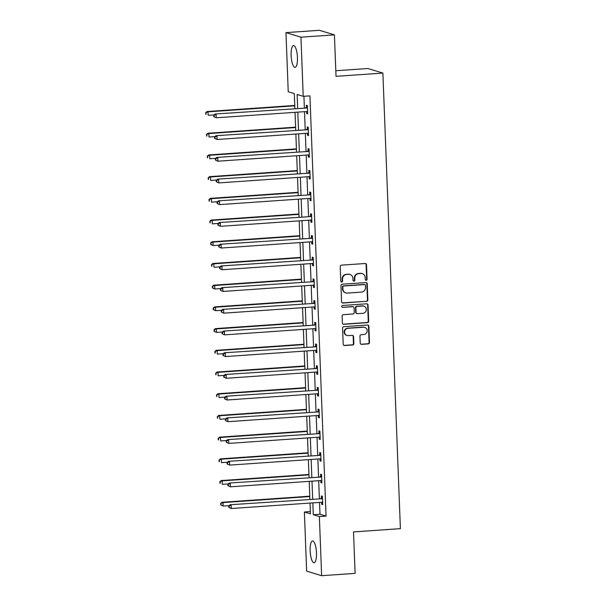 <?xml version="1.0" encoding="UTF-8"?>
<svg xmlns="http://www.w3.org/2000/svg" width="606" height="606" viewBox="0 0 606 606"><rect width="100%" height="100%" fill="white"/><g stroke="black" fill="none" stroke-linecap="round" stroke-linejoin="round"><path stroke-width="0.91" d="M366.183 280.313A0.962 0.917 106.9 0 0 367.062 279.29L366.509 264.784A1.371 1.31 106.9 0 0 365.138 263.504L341.481 265.148A1.371 1.31 106.9 0 0 340.216 266.602L340.777 281.116A0.962 0.917 106.9 0 0 341.731 282.01A0.962 0.917 106.9 0 0 342.617 280.987L342.541 279.108A4.401 4.189 106.9 0 1 346.579 274.45L348.556 274.313A4.401 4.189 106.9 0 1 352.927 278.389L353.003 280.267A0.962 0.917 106.9 0 0 353.957 281.161A0.962 0.917 106.9 0 0 354.836 280.139L354.768 278.26A4.401 4.189 106.9 0 1 358.805 273.601L360.775 273.465A4.401 4.189 106.9 0 1 365.153 277.54L365.221 279.419A0.962 0.917 106.9 0 0 366.183 280.313M365.668 280.192A0.962 0.917 106.9 0 0 366.66 279.169L366.1 264.655A1.371 1.31 106.9 0 0 365.388 263.512M341.216 281.888A0.962 0.917 106.9 0 0 342.208 280.866L342.14 278.987L342.541 279.108M353.442 281.04A0.962 0.917 106.9 0 0 354.434 280.017L354.358 278.139L354.768 278.26M310.151 550.892A10.923 3.106 86 0 1 312.56 540.953A10.923 3.106 86 0 1 316.468 552.816A10.923 3.106 86 0 1 314.067 562.747A10.923 3.106 86 0 1 310.151 550.892M291.122 55.51A10.923 3.106 86 0 1 293.524 45.579A10.923 3.106 86 0 1 297.44 57.434A10.923 3.106 86 0 1 295.039 67.364A10.923 3.106 86 0 1 291.122 55.51M360.222 343.072A1.371 1.31 106.9 0 0 361.593 344.344L368.228 343.89A1.371 1.31 106.9 0 0 369.486 342.428L368.872 326.316A1.371 1.31 106.9 0 0 367.501 325.036L343.844 326.679A1.371 1.31 106.9 0 0 342.579 328.134L343.201 344.253A1.371 1.31 106.9 0 0 344.564 345.526L352.586 344.973A1.371 1.31 106.9 0 0 353.843 343.519L353.586 336.618A1.371 1.31 106.9 0 0 352.215 335.345L348.238 335.618A3.674 3.507 106.9 0 1 344.609 331.573A3.674 3.507 106.9 0 1 347.958 328.308L363.532 327.232A3.674 3.507 106.9 0 1 367.16 331.277A3.674 3.507 106.9 0 1 363.812 334.535L361.221 334.717A1.371 1.31 106.9 0 0 359.956 336.178L360.222 343.072M294.88 108.466L294.311 93.612L288.236 91.764L285.964 32.618L319.438 30.3L334.421 34.86L336.019 76.326L382.886 73.084L400.392 528.659L353.518 531.909L355.108 573.382L321.635 575.7L306.651 571.14L304.379 512.002L310.454 513.85L310.037 503.063M334.421 34.86L300.947 37.186L303.22 96.324L297.145 94.475L297.675 108.277M319.529 502.404L319.983 514.244L326.058 516.1L309.916 95.862L303.22 96.324M326.058 516.1L319.362 516.562L321.635 575.7M366.592 301.409A1.371 1.31 106.9 0 0 367.857 299.955L367.236 283.835A1.371 1.31 106.9 0 0 365.873 282.563L342.208 284.199A1.371 1.31 106.9 0 0 340.951 285.661L341.572 301.773A1.371 1.31 106.9 0 0 342.935 303.053L366.191 301.288A1.371 1.31 106.9 0 0 367.456 299.826L366.835 283.714A1.371 1.31 106.9 0 0 366.115 282.57M368.054 305.076L368.675 321.188A1.371 1.31 106.9 0 1 367.41 322.65L343.753 324.286A1.371 1.31 106.9 0 1 342.382 323.013L342.117 316.12A1.371 1.31 106.9 0 1 343.382 314.658L352.98 313.991A1.371 1.31 106.9 0 0 354.237 312.537L354.063 307.962A1.371 1.31 106.9 0 0 352.7 306.689L342.708 307.378A0.962 0.917 106.9 0 1 341.754 306.318A0.962 0.917 106.9 0 1 342.632 305.469L366.691 303.803A1.371 1.31 106.9 0 1 368.054 305.076L367.653 304.954L368.266 321.066L368.675 321.188M382.886 73.084L367.903 68.516L335.8 70.743M303.924 96.271L304.371 107.815M304.515 111.671L305.204 129.517M305.348 133.373L306.038 151.227M306.181 155.083L306.871 172.937M307.015 176.793L307.704 194.64M307.856 198.495L308.537 216.35M308.689 220.205L309.371 238.06M309.522 241.915L310.204 259.769M310.355 263.625L311.037 281.472M311.189 285.328L311.87 303.182M312.022 307.037L312.711 324.892M312.855 328.747L313.544 346.594M313.688 350.45L314.378 368.304M314.522 372.16L315.211 390.014M315.355 393.87L316.044 411.716M316.188 415.572L316.877 433.426M317.029 437.282L317.711 455.136M317.862 458.992L318.544 476.839M318.695 480.702L319.377 498.549M306.613 111.527L306.689 113.58L307.704 113.89L307.386 105.542L306.371 105.232L306.454 107.482M307.447 133.229L307.522 135.289L308.537 135.6L308.219 127.245L307.204 126.942L307.287 129.192M308.28 154.939L308.356 156.999L309.371 157.302L309.052 148.955L308.037 148.644L308.128 150.902M309.113 176.649L309.196 178.702L310.204 179.012L309.886 170.665L308.871 170.354L308.962 172.604M309.946 198.351L310.03 200.412L311.037 200.722L310.719 192.367L309.704 192.064L309.795 194.314M310.78 220.061L310.863 222.122L311.87 222.425L311.552 214.077L310.537 213.766L310.628 216.024M311.613 241.771L311.696 243.824L312.711 244.135L312.385 235.787L311.378 235.476L311.461 237.734M312.454 263.474L312.529 265.534L313.544 265.845L313.219 257.497L312.211 257.186L312.295 259.436M313.287 285.184L313.363 287.244L314.378 287.547L314.052 279.199L313.044 278.896L313.128 281.146M314.12 306.894L314.196 308.946L315.211 309.257L314.885 300.909L313.878 300.599L313.961 302.856M314.953 328.596L315.029 330.656L316.044 330.967L315.726 322.619L314.711 322.309L314.794 324.558M315.787 350.306L315.862 352.366L316.877 352.677L316.559 344.322L315.544 344.019L315.628 346.268M316.62 372.016L316.696 374.076L317.711 374.379L317.392 366.032L316.377 365.721L316.461 367.978M317.453 393.726L317.529 395.779L318.544 396.089L318.226 387.742L317.211 387.431L317.302 389.681M318.286 415.428L318.37 417.489L319.377 417.799L319.059 409.444L318.044 409.141L318.135 411.391M319.12 437.138L319.203 439.198L320.21 439.502L319.892 431.154L318.877 430.843L318.968 433.101M319.953 458.848L320.036 460.901L321.044 461.211L320.725 452.864L319.71 452.553L319.801 454.803M320.786 480.55L320.869 482.611L321.877 482.921L321.559 474.574L320.544 474.263L320.635 476.513M321.619 502.26L321.703 504.321L322.718 504.624L322.392 496.276L321.385 495.973L321.468 498.223M285.964 32.618L300.947 37.186M310.363 511.585L304.379 512.002M309.886 499.208L309.204 481.353M309.052 477.498L308.371 459.651M308.219 455.795L307.537 437.941M307.386 434.085L306.704 416.231M306.553 412.375L305.871 394.529M305.719 390.673L305.03 372.819M304.886 368.963L304.197 351.109M304.053 347.253L303.364 329.406M303.22 325.543L302.53 307.696M302.386 303.841L301.697 285.987M301.553 282.131L300.864 264.277M300.712 260.421L300.031 242.574M299.879 238.719L299.197 220.864M299.046 217.009L298.364 199.154M298.213 195.299L297.531 177.452M297.379 173.596L296.698 155.742M296.546 151.886L295.864 134.032M295.713 130.176L295.024 112.33M312.832 502.874L313.287 514.714L319.362 516.562M297.819 112.133L298.508 129.987M298.652 133.843L299.341 151.689M299.485 155.545L300.175 173.399M300.326 177.255L301.008 195.109M301.159 198.965L301.841 216.812M301.993 220.667L302.674 238.522M302.826 242.377L303.508 260.232M303.659 264.087L304.341 281.934M304.492 285.797L305.182 303.644M305.326 307.5L306.015 325.354M306.159 329.209L306.848 347.064M306.992 350.919L307.681 368.766M307.825 372.622L308.515 390.476M308.659 394.332L309.348 412.186M309.499 416.042L310.181 433.888M310.333 437.744L311.014 455.598M311.166 459.454L311.848 477.308M311.999 481.164L312.681 499.011M319.983 514.244L313.287 514.714M306.689 113.58L307.689 113.511M307.522 135.289L308.522 135.221M308.356 156.999L309.355 156.924M309.196 178.702L310.189 178.634M310.03 200.412L311.022 200.344M310.863 222.122L311.863 222.054M311.696 243.824L312.696 243.756M312.529 265.534L313.529 265.466M313.363 287.244L314.362 287.176M314.196 308.946L315.196 308.878M315.029 330.656L316.029 330.588M315.862 352.366L316.862 352.298M316.696 374.076L317.695 374M317.529 395.779L318.529 395.71M318.37 417.489L319.362 417.42M319.203 439.198L320.195 439.123M320.036 460.901L321.029 460.833M320.869 482.611L321.869 482.543M321.703 504.321L322.703 504.253M362.229 273.624L361.82 273.503A4.401 4.189 106.9 0 0 360.373 273.344L360.775 273.465M354.358 278.139A4.401 4.189 106.9 0 1 358.404 273.48L360.373 273.344M350.003 274.473L349.594 274.351A4.401 4.189 106.9 0 0 348.147 274.185L348.556 274.313M342.14 278.987A4.401 4.189 106.9 0 1 346.177 274.321L348.147 274.185M342.284 302.917A1.371 1.31 106.9 0 0 342.526 302.924L366.191 301.288M365.456 285.464A0.962 0.917 106.9 0 0 364.501 284.57L343.731 286.009A0.962 0.917 106.9 0 0 342.844 287.032L342.92 289.009A4.401 4.189 106.9 0 0 347.299 293.092L361.494 292.107A4.401 4.189 106.9 0 0 365.532 287.449L365.456 285.464M364.812 284.608L364.411 284.487A0.962 0.917 106.9 0 0 364.092 284.449L364.501 284.57M345.852 292.925L345.443 292.804A4.401 4.189 106.9 0 1 342.519 288.888L342.443 286.911A0.962 0.917 106.9 0 1 343.322 285.888L364.092 284.449M343.102 324.157A1.371 1.31 106.9 0 0 343.344 324.165L367.009 322.528A1.371 1.31 106.9 0 0 368.266 321.066M353.146 306.734L352.745 306.613A1.371 1.31 106.9 0 0 352.291 306.56L342.708 307.378M362.933 313.302A3.674 3.507 106.9 0 0 363.865 306.136A3.674 3.507 106.9 0 0 362.653 306L357.161 306.378A1.371 1.31 106.9 0 0 355.904 307.833L356.078 312.408A1.371 1.31 106.9 0 0 357.449 313.681L362.933 313.302M363.865 306.136L363.456 306.007A3.674 3.507 106.9 0 0 362.244 305.871L362.653 306M356.995 313.635L356.586 313.507A1.371 1.31 106.9 0 1 355.677 312.287L355.495 307.712A1.371 1.31 106.9 0 1 356.76 306.25L362.244 305.871M367.653 304.954A1.371 1.31 106.9 0 0 366.933 303.803M364.744 327.369L364.342 327.248A3.674 3.507 106.9 0 0 363.13 327.111L363.532 327.232M347.026 335.482L346.624 335.36A3.674 3.507 106.9 0 1 347.556 328.187L363.13 327.111M343.92 345.397A1.371 1.31 106.9 0 0 344.163 345.405L352.177 344.852A1.371 1.31 106.9 0 0 353.442 343.39L353.177 336.497A1.371 1.31 106.9 0 0 352.457 335.353M360.941 344.216A1.371 1.31 106.9 0 0 361.184 344.223L367.819 343.761A1.371 1.31 106.9 0 0 369.084 342.307L368.463 326.187A1.371 1.31 106.9 0 0 367.751 325.043M294.766 105.452L207.01 111.534L208.025 111.845L208.153 115.322L214.1 114.913M294.774 105.83L208.025 111.845L205.608 112.792L206.07 114.307L206.017 112.913M206.07 114.307L205.669 114.186M205.608 112.792L207.01 111.534M306.78 108.027L215.107 114.004L306.78 108.027A1.401 1.333 106.9 0 0 307.28 107.891L307.469 107.792M214.115 115.382L216.122 114.307L216.251 117.784L213.766 116.647L214.168 116.769L214.115 115.382L213.713 115.254L213.766 116.647M307.621 111.633L307.416 111.565A1.401 1.333 106.9 0 0 306.916 111.504L216.251 117.784L214.168 116.769M305.765 107.716A1.401 1.333 106.9 0 0 306.265 107.58L307.439 106.997M307.621 111.678L307.113 111.504M215.107 114.004L213.713 115.254M295.599 127.162L207.843 133.244L208.858 133.547L208.987 137.032L214.933 136.615M295.614 127.533L208.858 133.547L206.449 134.502L206.904 136.017L206.851 134.623M206.904 136.017L206.502 135.888M206.449 134.502L207.843 133.244M296.432 148.864L208.676 154.947L209.691 155.257L209.82 158.734L215.766 158.325M296.448 149.243L209.691 155.257L207.282 156.204L207.737 157.719L207.684 156.333M207.737 157.719L207.335 157.598M207.282 156.204L208.676 154.947M307.613 129.729L215.941 135.706L307.613 129.729A1.401 1.333 106.9 0 0 308.113 129.593L308.302 129.502M214.948 137.085L216.956 136.017L217.092 139.494L214.6 138.357L215.001 138.479L214.948 137.085L214.547 136.964L214.6 138.357M308.454 133.343L308.249 133.275A1.401 1.333 106.9 0 0 307.75 133.206L217.092 139.494L215.001 138.479M306.598 129.426A1.401 1.333 106.9 0 0 307.098 129.29L308.272 128.707M308.454 133.381L307.954 133.214M215.941 135.706L214.547 136.964M308.446 151.439L216.774 157.416L308.446 151.439A1.401 1.333 106.9 0 0 308.946 151.303L309.136 151.205M215.781 158.795L217.789 157.727L217.925 161.204L215.433 160.067L215.834 160.189L215.781 158.795L215.38 158.674L215.433 160.067M309.287 155.053L309.083 154.984A1.401 1.333 106.9 0 0 308.583 154.916L217.925 161.204L215.834 160.189M307.439 151.129A1.401 1.333 106.9 0 0 307.931 150.992L309.105 150.409M309.287 155.091L308.787 154.916M216.774 157.416L215.38 158.674M297.266 170.574L209.509 176.657L210.524 176.967L210.653 180.444L216.6 180.035M297.281 170.953L210.524 176.967L208.116 177.914L208.57 179.429L208.517 178.035M208.57 179.429L208.169 179.308M208.116 177.914L209.509 176.657M298.099 192.284L210.343 198.367L211.358 198.67L211.494 202.154L217.433 201.737M298.114 192.655L211.358 198.67L208.949 199.624L209.403 201.139L209.35 199.745M209.403 201.139L209.002 201.01M208.949 199.624L210.343 198.367M298.932 213.986L211.176 220.069L212.191 220.379L212.327 223.856L218.266 223.447M298.947 214.365L212.191 220.379L209.782 221.326L210.237 222.841L210.184 221.455M210.237 222.841L209.835 222.72M209.782 221.326L211.176 220.069M309.28 173.149L217.607 179.126L309.28 173.149A1.401 1.333 106.9 0 0 309.78 173.013L309.969 172.915M216.615 180.505L218.622 179.429L218.758 182.914L216.266 181.77L216.675 181.891L216.615 180.505L216.213 180.383L216.266 181.77M310.12 176.763L309.916 176.694A1.401 1.333 106.9 0 0 309.416 176.626L218.758 182.914L216.675 181.891M308.272 172.839A1.401 1.333 106.9 0 0 308.765 172.702L309.939 172.119M310.12 176.8L309.621 176.626M217.607 179.126L216.213 180.383M310.113 194.852L218.448 200.828L310.113 194.852A1.401 1.333 106.9 0 0 310.613 194.715L310.802 194.624M217.456 202.207L219.455 201.139L219.592 204.616L217.1 203.48L217.509 203.601L217.456 202.207L217.046 202.086L217.1 203.48M310.954 198.465L310.757 198.397A1.401 1.333 106.9 0 0 310.249 198.336L219.592 204.616L217.509 203.601M309.105 194.549A1.401 1.333 106.9 0 0 309.598 194.412L310.772 193.829M310.954 198.51L310.454 198.336M218.448 200.828L217.046 202.086M310.946 216.562L219.281 222.538L310.946 216.562A1.401 1.333 106.9 0 0 311.446 216.425L311.635 216.327M218.289 223.917L220.289 222.849L220.425 226.326L217.933 225.19L218.342 225.311L218.289 223.917L217.88 223.796L217.933 225.19M311.787 220.175L311.59 220.107A1.401 1.333 106.9 0 0 311.083 220.039L220.425 226.326L218.342 225.311M309.939 216.251A1.401 1.333 106.9 0 0 310.431 216.115L311.605 215.539M311.787 220.213L311.287 220.039M219.281 222.538L217.88 223.796M299.765 235.696L212.009 241.779L213.024 242.089L213.16 245.566L219.099 245.157M299.781 236.075L213.024 242.089L210.615 243.036L211.077 244.551L211.017 243.157M211.077 244.551L213.16 245.566L210.668 244.43M210.615 243.036L212.009 241.779M311.787 238.272L220.114 244.248L311.787 238.272A1.401 1.333 106.9 0 0 312.279 238.135L312.476 238.037M219.122 245.627L221.122 244.551L221.258 248.036L218.766 246.892L219.175 247.021L219.122 245.627L218.713 245.506L218.766 246.892M312.62 241.885L312.423 241.817A1.401 1.333 106.9 0 0 311.916 241.749L221.258 248.036L219.175 247.021M310.772 237.961A1.401 1.333 106.9 0 0 311.264 237.825L312.446 237.241M312.62 241.923L312.12 241.749M220.114 244.248L218.713 245.506M300.599 257.406L212.85 263.489L213.857 263.799L213.994 267.276L219.933 266.86M300.614 257.785L213.857 263.799L211.449 264.746L211.911 266.261L211.858 264.867M211.911 266.261L211.502 266.132M211.449 264.746L212.85 263.489M312.62 259.974L220.948 265.951L312.62 259.974A1.401 1.333 106.9 0 0 313.113 259.845L313.31 259.747M219.955 267.337L221.955 266.261L222.091 269.738L219.599 268.602L220.008 268.723L219.955 267.337L219.546 267.208L219.599 268.602M313.453 263.587L313.257 263.519A1.401 1.333 106.9 0 0 312.749 263.459L222.091 269.738L220.008 268.723M311.605 259.671A1.401 1.333 106.9 0 0 312.105 259.535L313.279 258.951M313.453 263.633L312.954 263.459M220.948 265.951L219.546 267.208M301.432 279.108L213.683 285.199L214.691 285.502L214.827 288.979L220.766 288.57M301.447 279.487L214.691 285.502L212.282 286.449L212.744 287.964L212.691 286.577M212.744 287.964L214.827 288.979L212.335 287.842M212.282 286.449L213.683 285.199M313.453 281.684L221.781 287.661L313.453 281.684A1.401 1.333 106.9 0 0 313.946 281.548L314.143 281.457M220.789 289.039L222.796 287.971L222.925 291.448L220.44 290.312L220.842 290.433L220.789 289.039L220.379 288.918L220.44 290.312M314.287 285.297L314.09 285.229A1.401 1.333 106.9 0 0 313.582 285.161L222.925 291.448L220.842 290.433M312.438 281.373A1.401 1.333 106.9 0 0 312.938 281.245L314.113 280.661M314.287 285.335L313.787 285.168M221.781 287.661L220.379 288.918M302.265 300.818L214.516 306.901L215.524 307.212L215.66 310.689L221.607 310.28M302.28 301.197L215.524 307.212L213.115 308.159L213.577 309.674L213.524 308.28M213.577 309.674L215.66 310.689L213.168 309.552M213.115 308.159L214.516 306.901M314.287 303.394L222.614 309.371L314.287 303.394A1.401 1.333 106.9 0 0 314.779 303.258L314.976 303.159M221.622 310.749L223.629 309.674L223.758 313.158L221.273 312.014L221.675 312.143L221.622 310.749L221.22 310.628L221.273 312.014M315.12 307.007L314.923 306.939A1.401 1.333 106.9 0 0 314.416 306.871L223.758 313.158L221.675 312.143M313.272 303.083A1.401 1.333 106.9 0 0 313.772 302.947L314.946 302.364M315.128 307.045L314.62 306.871M222.614 309.371L221.22 310.628M303.098 322.528L215.35 328.611L216.357 328.922L216.493 332.399L222.44 331.982M303.114 322.907L216.357 328.922L213.948 329.869L214.41 331.384L214.357 329.99M214.41 331.384L216.493 332.399L214.001 331.262M213.948 329.869L215.35 328.611M315.12 325.096L223.447 331.073L315.12 325.096A1.401 1.333 106.9 0 0 315.612 324.967L315.809 324.869M222.455 332.459L224.462 331.384L224.591 334.86L222.107 333.724L222.508 333.845L222.455 332.459L222.054 332.33L222.107 333.724M315.953 328.71L315.756 328.641A1.401 1.333 106.9 0 0 315.256 328.581L224.591 334.86L222.508 333.845M314.105 324.793A1.401 1.333 106.9 0 0 314.605 324.657L315.779 324.074M315.961 328.755L315.453 328.581M223.447 331.073L222.054 332.33M303.939 344.238L216.183 350.321L217.198 350.624L217.327 354.109L223.273 353.692M303.947 344.609L217.198 350.624L214.782 351.578L215.244 353.093L215.191 351.7M215.244 353.093L214.842 352.965M214.782 351.578L216.183 350.321M315.953 346.806L224.281 352.783L315.953 346.806A1.401 1.333 106.9 0 0 316.453 346.67L316.643 346.579M223.288 354.162L225.296 353.093L225.424 356.57L222.94 355.434L223.341 355.555L223.288 354.162L222.887 354.04L222.94 355.434M316.794 350.419L316.59 350.351A1.401 1.333 106.9 0 0 316.09 350.283L225.424 356.57L223.341 355.555M314.938 346.496A1.401 1.333 106.9 0 0 315.438 346.367L316.612 345.784M316.794 350.457L316.287 350.291M224.281 352.783L222.887 354.04M304.773 365.941L217.016 372.023L218.031 372.334L218.16 375.811L224.106 375.402M304.788 366.319L218.031 372.334L215.622 373.281L216.077 374.796L216.024 373.41M216.077 374.796L215.675 374.675M215.622 373.281L217.016 372.023M316.786 368.516L225.114 374.493L316.786 368.516A1.401 1.333 106.9 0 0 317.286 368.38L317.476 368.281M224.122 375.871L226.129 374.803L226.265 378.28L223.773 377.144L224.175 377.265L224.122 375.871L223.72 375.75L223.773 377.144M317.627 372.129L317.423 372.061A1.401 1.333 106.9 0 0 316.923 371.993L226.265 378.28L224.175 377.265M315.771 368.206A1.401 1.333 106.9 0 0 316.271 368.069L317.446 367.486M317.627 372.167L317.127 371.993M225.114 374.493L223.72 375.75M305.606 387.651L217.849 393.733L218.864 394.044L218.993 397.521L224.94 397.112M305.621 388.029L218.864 394.044L216.456 394.991L216.91 396.506L216.857 395.112M216.91 396.506L216.509 396.385M216.456 394.991L217.849 393.733M317.62 390.226L225.947 396.203L317.62 390.226A1.401 1.333 106.9 0 0 318.12 390.09L318.309 389.991M224.955 397.581L226.962 396.506L227.099 399.99L224.606 398.846L225.008 398.968L224.955 397.581L224.553 397.46L224.606 398.846M318.461 393.839L318.256 393.771A1.401 1.333 106.9 0 0 317.756 393.703L227.099 399.99L225.008 398.968M316.612 389.916A1.401 1.333 106.9 0 0 317.105 389.779L318.279 389.196M318.461 393.877L317.961 393.703M225.947 396.203L224.553 397.46M306.439 409.361L218.683 415.443L219.698 415.746L219.826 419.231L225.773 418.814M306.454 409.732L219.698 415.746L217.289 416.701L217.743 418.216L217.69 416.822M217.743 418.216L217.342 418.087M217.289 416.701L218.683 415.443M318.453 411.928L226.78 417.905L318.453 411.928A1.401 1.333 106.9 0 0 318.953 411.792L319.142 411.701M225.788 419.284L227.795 418.216L227.932 421.693L225.44 420.556L225.849 420.678L225.788 419.284L225.387 419.163L225.44 420.556M319.294 415.542L319.089 415.474A1.401 1.333 106.9 0 0 318.589 415.413L227.932 421.693L225.849 420.678M317.446 411.625A1.401 1.333 106.9 0 0 317.938 411.489L319.112 410.906M319.294 415.587L318.794 415.413M226.78 417.905L225.387 419.163M307.272 431.063L219.516 437.146L220.531 437.456L220.667 440.933L226.606 440.524M307.287 431.442L220.531 437.456L218.122 438.403L218.577 439.918L218.524 438.532M218.577 439.918L218.175 439.797M218.122 438.403L219.516 437.146M319.286 433.638L227.621 439.615L319.286 433.638A1.401 1.333 106.9 0 0 319.786 433.502L319.976 433.404M226.629 440.994L228.629 439.926L228.765 443.403L226.273 442.266L226.682 442.388L226.629 440.994L226.22 440.873L226.273 442.266M320.127 437.252L319.93 437.184A1.401 1.333 106.9 0 0 319.423 437.115L228.765 443.403L226.682 442.388M318.279 433.328A1.401 1.333 106.9 0 0 318.771 433.192L319.945 432.616M320.127 437.29L319.627 437.115M227.621 439.615L226.22 440.873M308.106 452.773L220.349 458.856L221.364 459.166L221.501 462.643L227.439 462.234M308.121 453.152L221.364 459.166L218.955 460.113L219.41 461.628L219.357 460.234M219.41 461.628L219.008 461.507M218.955 460.113L220.349 458.856M320.12 455.348L228.454 461.325L320.12 455.348A1.401 1.333 106.9 0 0 320.619 455.212L320.809 455.114M227.462 462.704L229.462 461.628L229.598 465.113L227.106 463.969L227.515 464.098L227.462 462.704L227.053 462.583L227.106 463.969M320.96 458.962L320.763 458.893A1.401 1.333 106.9 0 0 320.256 458.825L229.598 465.113L227.515 464.098M319.112 455.038A1.401 1.333 106.9 0 0 319.604 454.901L320.779 454.318M320.96 459L320.46 458.825M228.454 461.325L227.053 462.583M308.939 474.483L221.182 480.566L222.197 480.876L222.334 484.353L228.273 483.936M308.954 474.862L222.197 480.876L219.789 481.823L220.251 483.338L220.19 481.944M220.251 483.338L219.842 483.209M219.789 481.823L221.182 480.566M320.96 477.051L229.288 483.027L320.96 477.051A1.401 1.333 106.9 0 0 321.453 476.922L321.65 476.824M228.295 484.414L230.295 483.338L230.431 486.815L227.939 485.679L228.348 485.8L228.295 484.414L227.886 484.285L227.939 485.679M321.794 480.664L321.597 480.596A1.401 1.333 106.9 0 0 321.089 480.535L230.431 486.815L228.348 485.8M319.945 476.748A1.401 1.333 106.9 0 0 320.438 476.611L321.619 476.028M321.794 480.709L321.294 480.535M229.288 483.027L227.886 484.285M309.772 496.185L222.023 502.276L223.031 502.579L223.167 506.055L229.106 505.646M309.787 496.564L223.031 502.579L220.622 503.525L221.084 505.04L221.031 503.654M221.084 505.04L223.167 506.055L220.675 504.919M220.622 503.525L222.023 502.276M321.794 498.761L230.121 504.737L321.794 498.761A1.401 1.333 106.9 0 0 322.286 498.624L322.483 498.533M229.129 506.116L231.128 505.048L231.265 508.525L228.773 507.389L229.182 507.51L229.129 506.116L228.72 505.995L228.773 507.389M322.627 502.374L322.43 502.306A1.401 1.333 106.9 0 0 321.922 502.238L231.265 508.525L229.182 507.51M320.779 498.45A1.401 1.333 106.9 0 0 321.271 498.321L322.453 497.738M322.627 502.412L322.127 502.245M230.121 504.737L228.72 505.995M366.66 279.169L367.062 279.29M342.208 280.866L342.617 280.987M354.434 280.017L354.836 280.139M358.404 273.48L358.805 273.601M346.177 274.321L346.579 274.45M366.1 264.655L366.509 264.784M342.526 302.924L342.935 303.053M366.835 283.714L367.236 283.835M367.456 299.826L367.857 299.955M343.322 285.888L343.731 286.009M342.443 286.911L342.844 287.032M342.519 288.888L342.92 289.009M367.009 322.528L367.41 322.65M343.344 324.165L343.753 324.286M352.291 306.56L352.7 306.689M356.76 306.25L357.161 306.378M355.495 307.712L355.904 307.833M355.677 312.287L356.078 312.408M347.556 328.187L347.958 328.308M353.177 336.497L353.586 336.618M353.442 343.39L353.843 343.519M352.177 344.852L352.586 344.973M344.163 345.405L344.564 345.526M368.463 326.187L368.872 326.316M369.084 342.307L369.486 342.428M367.819 343.761L368.228 343.89M361.184 344.223L361.593 344.344M307.28 107.891L306.265 107.58M308.113 129.593L307.098 129.29M308.946 151.303L307.931 150.992M309.78 173.013L308.765 172.702M310.613 194.715L309.598 194.412M311.446 216.425L310.431 216.115M312.279 238.135L311.264 237.825M313.113 259.845L312.105 259.535M313.946 281.548L312.938 281.245M314.779 303.258L313.772 302.947M315.612 324.967L314.605 324.657M316.453 346.67L315.438 346.367M317.286 368.38L316.271 368.069M318.12 390.09L317.105 389.779M318.953 411.792L317.938 411.489M319.786 433.502L318.771 433.192M320.619 455.212L319.604 454.901M321.453 476.922L320.438 476.611M322.286 498.624L321.271 498.321"/></g></svg>
